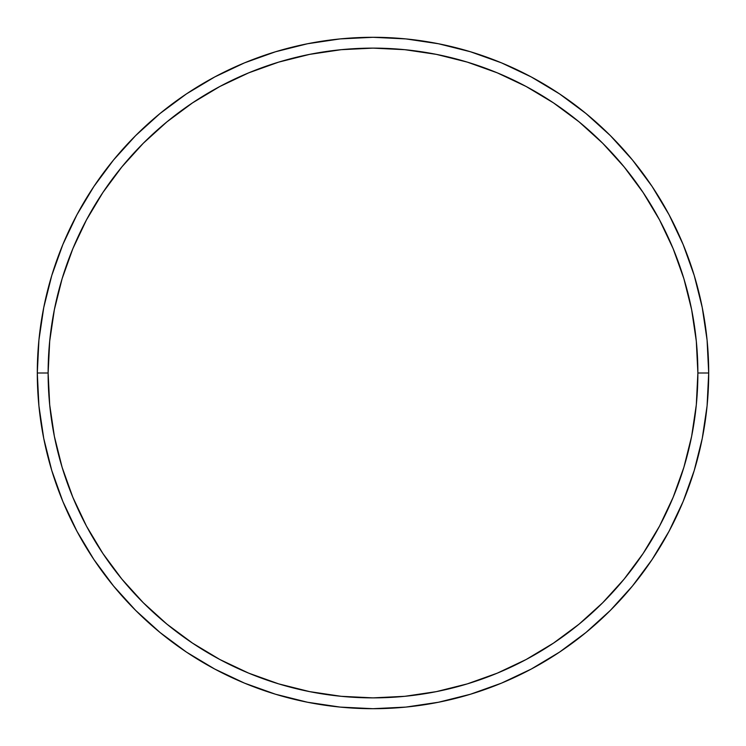 <?xml version="1.0" encoding="UTF-8"?>
<svg xmlns="http://www.w3.org/2000/svg" width="746" height="746" viewBox="0 0 746 746"><rect width="100%" height="100%" fill="white"/><g stroke="black" fill="none" stroke-linecap="round" stroke-linejoin="round"><path stroke-width="1.12" d="M37.3 373L48.126 373A324.874 324.874 0 0 1 373 48.126A324.874 324.874 0 0 1 697.874 373L708.7 373A335.7 335.7 0 0 0 373 37.3A335.7 335.7 0 0 0 37.3 373A335.7 335.7 0 0 1 373 37.3A335.7 335.7 0 0 1 708.7 373A335.7 335.7 0 0 1 373 708.7A335.7 335.7 0 0 1 37.3 373L38.913 340.092L43.753 307.511L51.754 275.554L62.851 244.529L76.941 214.755L93.875 186.491L113.504 160.036L135.623 135.623L160.036 113.504L186.491 93.875L214.755 76.941L244.529 62.851L275.554 51.754L307.511 43.753L340.092 38.913L373 37.3L405.908 38.913L438.489 43.753L470.446 51.754L501.471 62.851L531.245 76.941L559.509 93.875L585.964 113.504L610.377 135.623L632.496 160.036L652.125 186.491L669.059 214.755L683.149 244.529L694.246 275.554L702.247 307.511L707.087 340.092L708.7 373L707.087 405.908L702.247 438.489L694.246 470.446L683.149 501.471L669.059 531.245L652.125 559.509L632.496 585.964L610.377 610.377L585.964 632.496L559.509 652.125L531.245 669.059L501.471 683.149L470.446 694.246L438.489 702.247L405.908 707.087L373 708.7L340.092 707.087L307.511 702.247L275.554 694.246L244.529 683.149L214.755 669.059L186.491 652.125L160.036 632.496L135.623 610.377L113.504 585.964L93.875 559.509L76.941 531.245L62.851 501.471L51.754 470.446L43.753 438.489L38.913 405.908L37.3 373A335.7 335.7 0 0 0 373 708.7A335.7 335.7 0 0 0 708.7 373L697.874 373L696.307 341.155L691.626 309.618L683.886 278.696L673.144 248.679L659.511 219.856L643.117 192.515L624.132 166.908L602.721 143.279L579.092 121.868L553.485 102.883L526.144 86.489L497.321 72.856L467.304 62.114L436.382 54.374L404.845 49.693L373 48.126L341.155 49.693L309.618 54.374L278.696 62.114L248.679 72.856L219.856 86.489L192.515 102.883L166.908 121.868L143.279 143.279L121.868 166.908L102.883 192.515L86.489 219.856L72.856 248.679L62.114 278.696L54.374 309.618L49.693 341.155L48.126 373L49.693 404.845L54.374 436.382L62.114 467.304L72.856 497.321L86.489 526.144L102.883 553.485L121.868 579.092L143.279 602.721L166.908 624.132L192.515 643.117L219.856 659.511L248.679 673.144L278.696 683.886L309.618 691.626L341.155 696.307L373 697.874L404.845 696.307L436.382 691.626L467.304 683.886L497.321 673.144L526.144 659.511L553.485 643.117L579.092 624.132L602.721 602.721L624.132 579.092L643.117 553.485L659.511 526.144L673.144 497.321L683.886 467.304L691.626 436.382L696.307 404.845L697.874 373A324.874 324.874 0 0 1 373 697.874A324.874 324.874 0 0 1 48.126 373L37.3 373"/></g></svg>
